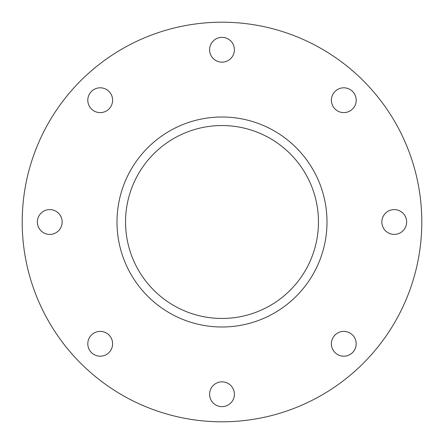 <?xml version="1.0" encoding="UTF-8"?>
<svg xmlns="http://www.w3.org/2000/svg" width="444" height="444" viewBox="0 0 444 444"><rect width="100%" height="100%" fill="white"/><g stroke="black" fill="none" stroke-linecap="round" stroke-linejoin="round"><path stroke-width="0.67" d="M91.436 335.026A12.399 12.399 0 0 1 112.188 340.581A12.399 12.399 0 0 1 96.997 355.772A12.399 12.399 0 0 1 91.436 335.026M49.761 209.601A12.399 12.399 0 0 1 60.501 228.199A12.399 12.399 0 0 1 39.017 228.199A12.399 12.399 0 0 1 49.761 209.601M108.974 91.436A12.399 12.399 0 0 1 103.419 112.188A12.399 12.399 0 0 1 88.228 96.997A12.399 12.399 0 0 1 108.974 91.436M234.399 49.761A12.399 12.399 0 0 1 215.801 60.501A12.399 12.399 0 0 1 215.801 39.017A12.399 12.399 0 0 1 234.399 49.761M352.564 108.974A12.399 12.399 0 0 1 331.812 103.419A12.399 12.399 0 0 1 347.003 88.228A12.399 12.399 0 0 1 352.564 108.974M394.239 234.399A12.399 12.399 0 0 1 383.499 215.801A12.399 12.399 0 0 1 404.984 215.801A12.399 12.399 0 0 1 394.239 234.399M335.026 352.564A12.399 12.399 0 0 1 340.581 331.812A12.399 12.399 0 0 1 355.772 347.003A12.399 12.399 0 0 1 335.026 352.564M209.601 394.239A12.399 12.399 0 0 1 228.199 383.499A12.399 12.399 0 0 1 228.199 404.984A12.399 12.399 0 0 1 209.601 394.239M22.2 222A199.8 199.8 0 0 0 222 421.8A199.8 199.8 0 0 0 421.8 222A199.8 199.8 0 0 0 222 22.2A199.8 199.8 0 0 0 22.2 222M117 222A105 105 0 0 0 222 327A105 105 0 0 0 327 222A105 105 0 0 0 222 117A105 105 0 0 0 117 222M125.547 222A96.453 96.453 0 0 0 222 318.453A96.453 96.453 0 0 0 318.453 222A96.453 96.453 0 0 0 222 125.547A96.453 96.453 0 0 0 125.547 222"/></g></svg>
